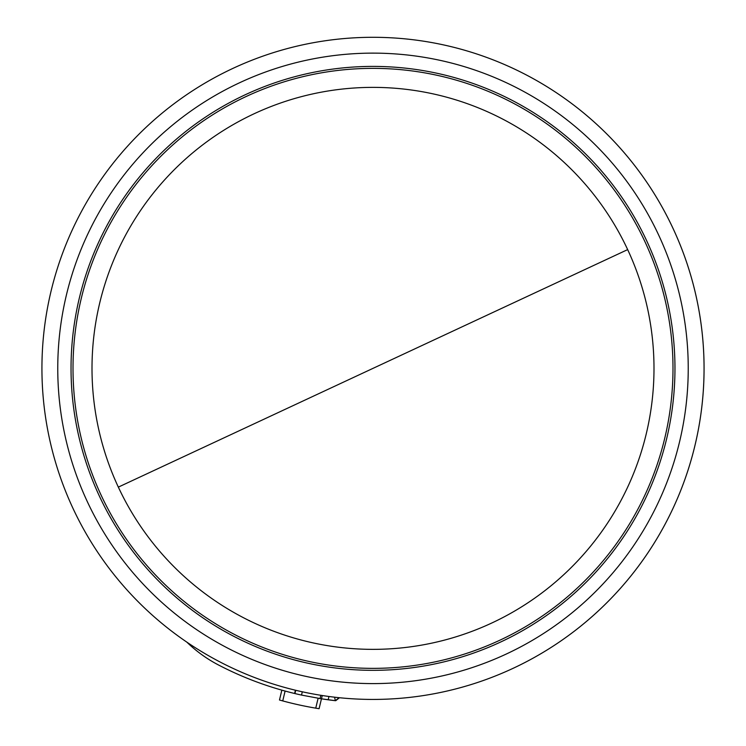 <?xml version="1.0" encoding="UTF-8"?>
<svg xmlns="http://www.w3.org/2000/svg" width="746" height="746" viewBox="0 0 746 746"><rect width="100%" height="100%" fill="white"/><g stroke="black" fill="none" stroke-linecap="round" stroke-linejoin="round"><path stroke-width="1.12" d="M627.666 249.612A280.99 280.99 0 0 1 373 649.356A280.99 280.99 0 0 1 118.334 487.119A280.99 280.99 0 0 1 373 87.375A280.99 280.99 0 0 1 627.666 249.612L118.334 487.119M233.088 68.315A331.065 331.065 0 0 0 373 699.431A331.065 331.065 0 0 0 696.214 296.712A331.065 331.065 0 0 0 233.088 68.315M338.162 697.594L339.001 698.116L335.336 700.68L339.104 697.687M334.6 697.193L335.336 700.68A334.441 334.441 0 0 1 328.175 699.795L328.967 696.494L328.175 699.795L321.461 698.815L322.253 695.514M186.817 642.12A135.129 135.129 0 0 0 209.253 659.697A135.129 135.129 0 0 1 186.817 642.12A135.129 135.129 0 0 0 218.475 664.975A334.441 334.441 0 0 0 294.614 693.491L295.407 690.209M318.355 698.312L320.22 698.62M321.451 698.815L335.336 700.68M296.591 693.966L294.614 693.491A334.441 334.441 0 0 0 294.922 693.566A334.441 334.441 0 0 0 301.515 695.076L321.461 698.815L319.083 708.7L315.745 708.15L318.113 698.275M282.743 700.914L285.103 691.057L281.848 690.153L279.48 700.009L282.743 700.914A344.577 344.577 0 0 0 315.745 708.15M209.253 659.697L206.241 657.758M294.922 693.566L295.714 690.283M302.307 691.794L301.515 695.076M239.774 82.666A315.232 315.232 0 0 0 373 683.597A315.232 315.232 0 0 0 680.762 300.134A315.232 315.232 0 0 0 239.774 82.666M373 668.36A299.995 299.995 0 0 0 672.995 368.365A299.995 299.995 0 0 0 373 68.371A299.995 299.995 0 0 0 73.005 368.365A299.995 299.995 0 0 0 373 668.36M373 66.403A301.962 301.962 0 0 0 71.038 368.365A301.962 301.962 0 0 0 373 670.328A301.962 301.962 0 0 0 674.962 368.365A301.962 301.962 0 0 0 373 66.403M512.912 668.416A331.065 331.065 0 0 0 373 37.3M335.719 700.699L339.001 698.116M320.034 698.592L320.827 695.291"/></g></svg>
